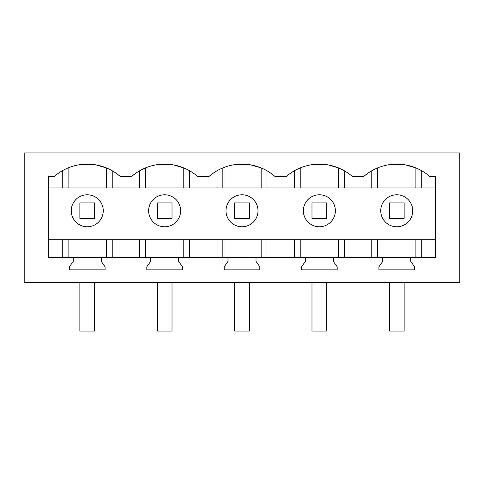 <?xml version="1.0" encoding="UTF-8"?>
<svg xmlns="http://www.w3.org/2000/svg" width="484" height="484" viewBox="0 0 484 484"><rect width="100%" height="100%" fill="white"/><g stroke="black" fill="none" stroke-linecap="round" stroke-linejoin="round"><path stroke-width="0.73" d="M24.2 282.36L459.8 282.36L459.8 152.902L24.2 152.902L24.2 282.36M333.385 257.428L382.735 257.428L382.735 261.39L378.924 266.823L378.924 269.872L414.564 269.872L414.564 266.823L410.759 261.39L410.759 257.428L435.431 257.428L435.431 176.509L429.78 176.509A50.263 50.263 0 0 0 363.708 176.509L352.406 176.509A50.263 50.263 0 0 0 286.334 176.509L275.039 176.509A50.263 50.263 0 0 0 208.961 176.509L197.666 176.509A50.263 50.263 0 0 0 131.594 176.509L120.292 176.509A50.263 50.263 0 0 0 54.22 176.509L48.569 176.509L48.569 257.428L73.241 257.428L73.241 261.39L69.436 266.823L69.436 269.872L105.076 269.872L105.076 266.823L101.265 261.39L101.265 257.428L150.615 257.428L150.615 261.39L146.809 266.823L146.809 269.872L182.45 269.872L182.45 266.823L178.638 261.39L178.638 257.428L227.988 257.428L227.988 261.39L224.183 266.823L224.183 269.872L259.817 269.872L259.817 266.823L256.012 261.39L256.012 257.428L305.362 257.428L305.362 261.39L301.55 266.823L301.55 269.872L337.191 269.872L337.191 266.823L333.385 261.39L333.385 257.428L305.362 257.428M79.582 196.734A16.002 16.002 0 0 0 73.211 218.447A16.002 16.002 0 0 0 94.924 224.818A16.002 16.002 0 0 0 101.295 203.105A16.002 16.002 0 0 0 79.582 196.734M101.265 257.428L73.241 257.428M410.759 257.428L382.735 257.428M178.638 257.428L150.615 257.428M256.012 257.428L227.988 257.428M106.413 187.931L106.413 167.918L96.092 164.911L82.462 164.354M62.285 239.713L62.285 257.428M112.227 239.713L112.227 257.428M139.658 239.713L139.658 257.428M62.285 170.767L62.285 187.931M48.569 187.931L435.431 187.931M48.569 239.713L435.431 239.713M112.227 170.767L112.227 187.931M139.658 170.767L139.658 187.931M389.075 196.734A16.002 16.002 0 0 0 382.705 218.447A16.002 16.002 0 0 0 404.418 224.818A16.002 16.002 0 0 0 410.789 203.105A16.002 16.002 0 0 0 389.075 196.734M415.901 187.931L415.901 167.918L405.616 164.911L392.016 164.348M371.772 239.713L371.772 257.428M344.342 239.713L344.342 257.428M421.715 239.713L421.715 257.428M371.772 170.767L371.772 187.931M344.342 170.767L344.342 187.931M421.715 170.767L421.715 187.931M156.955 196.734A16.002 16.002 0 0 0 150.584 218.447A16.002 16.002 0 0 0 172.298 224.818A16.002 16.002 0 0 0 178.669 203.105A16.002 16.002 0 0 0 156.955 196.734M183.781 187.931L183.781 167.918L173.466 164.911L159.829 164.354M189.601 239.713L189.601 257.428M217.032 239.713L217.032 257.428M189.601 170.767L189.601 187.931M217.032 170.767L217.032 187.931M234.329 196.734A16.002 16.002 0 0 0 227.958 218.447A16.002 16.002 0 0 0 249.671 224.818A16.002 16.002 0 0 0 256.042 203.105A16.002 16.002 0 0 0 234.329 196.734M261.154 187.931L261.154 167.918L250.839 164.911L237.208 164.354M266.968 239.713L266.968 257.428M294.399 239.713L294.399 257.428M266.968 170.767L266.968 187.931M294.399 170.767L294.399 187.931M311.702 196.734A16.002 16.002 0 0 0 305.331 218.447A16.002 16.002 0 0 0 327.045 224.818A16.002 16.002 0 0 0 333.416 203.105A16.002 16.002 0 0 0 311.702 196.734M338.528 187.931L338.528 167.918L328.212 164.911L314.582 164.354M79.866 218.393L94.64 218.393L94.64 202.935L79.866 202.935L79.866 218.393M79.866 282.36L79.866 331.098L94.64 331.098L94.64 282.36M157.239 218.393L172.014 218.393L172.014 202.935L157.239 202.935L157.239 218.393M157.239 282.36L157.239 331.098L172.014 331.098L172.014 282.36M234.613 218.393L249.387 218.393L249.387 202.935L234.613 202.935L234.613 218.393M234.613 282.36L234.613 331.098L249.387 331.098L249.387 282.36M311.986 218.393L326.76 218.393L326.76 202.935L311.986 202.935L311.986 218.393M311.986 282.36L311.986 331.098L326.76 331.098L326.76 282.36M389.36 218.393L404.134 218.393L404.134 202.935L389.36 202.935L389.36 218.393M389.36 282.36L389.36 331.098L404.134 331.098L404.134 282.36M68.099 239.713L68.099 257.428M106.413 239.713L106.413 257.428M68.099 167.918L68.099 187.931M377.587 239.713L377.587 257.428M415.901 239.713L415.901 257.428M377.587 167.918L377.587 187.931M145.472 167.918L145.472 187.931M145.472 239.713L145.472 257.428M183.781 239.713L183.781 257.428M222.846 167.918L222.846 187.931M222.846 239.713L222.846 257.428M261.154 239.713L261.154 257.428M300.219 167.918L300.219 187.931M300.219 239.713L300.219 257.428M338.528 239.713L338.528 257.428"/></g></svg>
